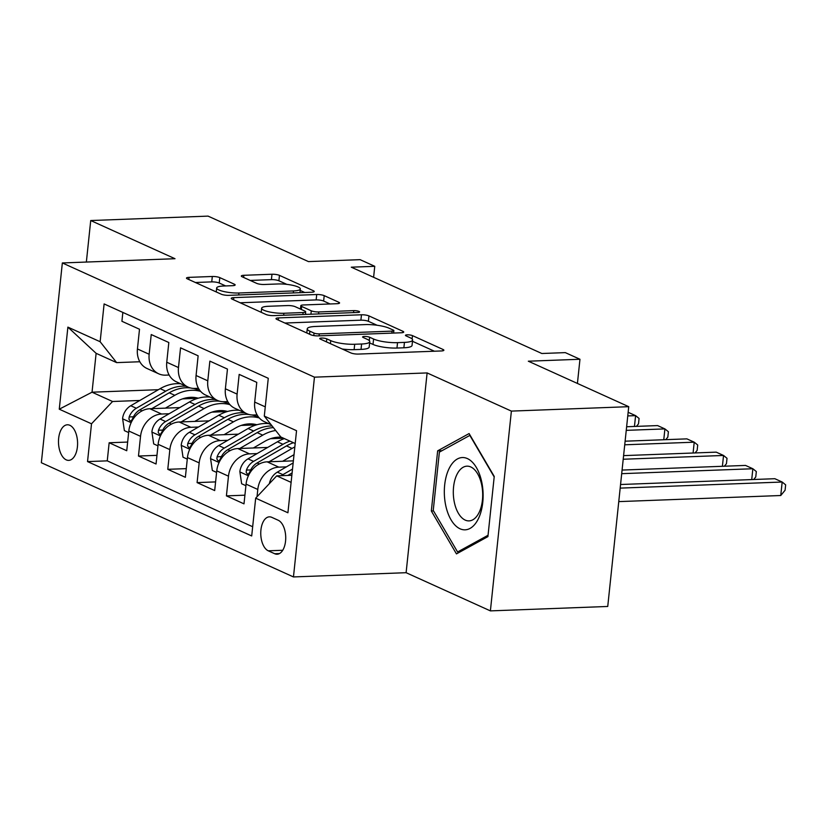 <?xml version="1.0" encoding="UTF-8"?>
<svg xmlns="http://www.w3.org/2000/svg" width="827" height="827" viewBox="0 0 827 827"><rect width="100%" height="100%" fill="white"/><g stroke="black" fill="none" stroke-linecap="round" stroke-linejoin="round"><path stroke-width="1.24" d="M321.538 338.057A3.825 0.837 6 0 0 319.749 338.574A3.825 0.837 6 0 0 320.328 339.091L350.896 352.943A5.458 1.189 6 0 0 358.38 354.07L441.318 350.958A5.458 1.189 6 0 0 443.872 350.224A5.458 1.189 6 0 0 443.045 349.48L412.477 335.628A3.825 0.837 6 0 0 407.235 334.832A3.825 0.837 6 0 0 405.447 335.348A3.825 0.837 6 0 0 406.026 335.865L409.975 337.664A17.47 3.815 6 0 1 412.611 340.042A17.47 3.815 6 0 1 404.444 342.388L397.529 342.647A17.47 3.815 6 0 1 373.587 339.029L369.628 337.24A3.825 0.837 6 0 0 364.387 336.444A3.825 0.837 6 0 0 362.598 336.961A3.825 0.837 6 0 0 363.177 337.478L367.136 339.277A17.47 3.815 6 0 1 369.762 341.654A17.47 3.815 6 0 1 361.595 344.001L354.69 344.259A17.47 3.815 6 0 1 330.738 340.641L326.779 338.853A3.825 0.837 6 0 0 321.538 338.057M66.222 459.853A17.801 9.542 -92.2 0 0 68.703 460.37A17.801 9.542 -92.2 0 0 77.573 444.544A17.801 9.542 -92.2 0 0 69.85 425.295A17.801 9.542 -92.2 0 0 67.369 424.789A17.801 9.542 -92.2 0 0 58.5 440.615A17.801 9.542 -92.2 0 0 66.222 459.853M219.796 277.614A5.458 1.189 6 0 0 212.312 276.487L189.042 277.365A5.458 1.189 6 0 0 186.488 278.099A5.458 1.189 6 0 0 187.315 278.844L221.274 294.216A5.458 1.189 6 0 0 228.759 295.353L311.686 292.231A5.458 1.189 6 0 0 314.239 291.497A5.458 1.189 6 0 0 313.412 290.753L279.464 275.37A5.458 1.189 6 0 0 271.98 274.244L243.872 275.298A5.458 1.189 6 0 0 241.319 276.032A5.458 1.189 6 0 0 242.146 276.776L256.67 283.361A5.458 1.189 6 0 0 264.154 284.488L278.099 283.961A14.607 3.184 6 0 1 292.985 285.387A14.607 3.184 6 0 1 300.325 288.974A14.607 3.184 6 0 1 293.492 290.939L238.889 292.996A14.607 3.184 6 0 1 224.003 291.569A14.607 3.184 6 0 1 216.674 287.982A14.607 3.184 6 0 1 223.497 286.018L232.594 285.677A5.458 1.189 6 0 0 235.147 284.943A5.458 1.189 6 0 0 234.33 284.199L219.796 277.614L219.227 283.02A5.458 1.189 6 0 0 211.743 281.883L195.399 282.503M511.386 411.102L427.114 372.925L406.109 572.697L490.39 610.884L511.386 411.102L628.737 406.688L528.329 361.203L579.965 359.259L565.306 352.622L541.84 353.501L351.289 267.183L374.755 266.304L360.096 259.657L308.471 261.601L208.063 216.116L90.722 220.54L86.359 262.045M427.114 372.925L314.456 377.164L62.345 262.955L175.004 258.717L90.722 220.54M278.534 317.899A5.458 1.189 6 0 0 275.98 318.633A5.458 1.189 6 0 0 276.807 319.377L310.756 334.759A5.458 1.189 6 0 0 318.24 335.886L401.178 332.774A5.458 1.189 6 0 0 403.731 332.04A5.458 1.189 6 0 0 402.904 331.296L368.956 315.914A5.458 1.189 6 0 0 361.471 314.777L278.534 317.899L278.306 320.059M266.015 314.487L232.056 299.105A5.458 1.189 6 0 1 231.24 298.361A5.458 1.189 6 0 1 233.793 297.627L316.72 294.515A5.458 1.189 6 0 1 324.205 295.642L338.739 302.227A5.458 1.189 6 0 1 339.566 302.971A5.458 1.189 6 0 1 337.013 303.705L303.375 304.967A5.458 1.189 6 0 0 300.821 305.701A5.458 1.189 6 0 0 301.648 306.445L311.283 310.807A5.458 1.189 6 0 0 318.767 311.944L353.78 310.621A3.825 0.837 6 0 1 357.678 310.993A3.825 0.837 6 0 1 359.6 311.934A3.825 0.837 6 0 1 357.812 312.451L273.499 315.625A5.458 1.189 6 0 1 266.015 314.487M628.737 406.688L607.742 606.46L490.39 610.884M127.647 442.063L109.154 442.765L126.738 450.736L128.816 431.022L140.538 436.336A22.257 18.153 -65.6 0 1 161.585 414.027L169.142 413.748M156.965 455.346L138.471 456.039L156.055 464.009L158.122 444.306L169.855 449.619A22.257 18.153 -65.6 0 1 190.903 427.311L198.459 427.032M186.282 468.63L167.778 469.322L185.372 477.293L187.44 457.579L199.173 462.893A22.257 18.153 -65.6 0 1 220.209 440.595L227.776 440.305M215.599 481.903L197.095 482.606L214.689 490.566L216.757 470.863L228.479 476.176A22.257 18.153 -65.6 0 1 249.527 453.868L257.083 453.589M244.916 495.187L226.412 495.88L243.996 503.85L246.074 484.146A22.257 18.153 -65.6 0 1 267.121 461.838L293.378 460.856M271.122 424.727L264.289 421.636A22.257 18.153 -65.6 0 1 254.695 402.077L256.773 382.363L239.179 374.393L237.111 394.107A22.257 18.153 -65.6 0 0 246.704 413.665A22.257 18.153 -65.6 0 0 253.61 414.999L257.073 414.865M246.704 413.665L234.971 408.352A22.257 18.153 114.4 0 1 225.378 388.793L227.456 369.09L209.862 361.12L207.794 380.823A22.257 18.153 -65.6 0 0 217.387 400.392A22.257 18.153 -65.6 0 0 224.303 401.715L227.766 401.581M217.387 400.392L205.665 395.079A22.257 18.153 114.4 0 1 196.071 375.51L198.139 355.806L180.555 347.836L178.477 367.55A22.257 18.153 -65.6 0 0 188.07 387.108A22.257 18.153 -65.6 0 0 194.986 388.432L198.449 388.308M188.07 387.108L176.347 381.795A22.257 18.153 114.4 0 1 166.754 362.236L168.822 342.523L151.238 334.553L149.16 354.266A22.257 18.153 -65.6 0 0 158.753 373.825A22.257 18.153 -65.6 0 0 165.669 375.158L169.132 375.024M211.908 412.135L224.024 411.681M128.816 431.022A22.257 18.153 114.4 0 1 149.852 408.724L179.738 407.597M241.226 425.419L253.341 424.964M158.122 444.306A22.257 18.153 114.4 0 1 179.17 421.997L209.055 420.871M270.532 438.703L282.658 438.238M187.44 457.579A22.257 18.153 114.4 0 1 208.487 435.281L238.372 434.154M216.757 470.863A22.257 18.153 114.4 0 1 237.804 448.554L267.679 447.438M278.223 520.255L271.773 517.34A17.243 9.242 -92.2 0 0 269.375 516.844A17.243 9.242 -92.2 0 0 260.774 532.174A17.243 9.242 -92.2 0 0 268.258 550.813L274.709 553.739A17.243 9.242 -92.2 0 0 277.117 554.235A17.243 9.242 -92.2 0 0 285.708 538.904A17.243 9.242 -92.2 0 0 278.223 520.255M314.456 377.164L293.461 576.936L41.35 462.727L62.345 262.955M109.154 442.765L107.252 460.856L87.538 461.59L251.697 535.958L255.677 498.164L276.714 475.856L291.859 475.287M87.538 461.59L91.508 423.796L59.265 409.189L67.886 327.12L100.139 341.727L104.109 303.933L268.268 378.301L264.299 416.095L296.542 430.702L287.92 512.771L255.677 498.164M257.032 496.727L257.797 489.46A22.257 18.153 -65.6 0 1 278.844 467.152L286.4 466.862M122.851 312.42L121.92 321.279L139.505 329.249L137.437 348.953A22.257 18.153 114.4 0 0 147.03 368.511L158.753 373.825M226.412 495.88L228.479 476.176M197.095 482.606L199.173 462.893M167.778 469.322L169.855 449.619M138.471 456.039L140.538 436.336M107.252 460.856L252.669 526.727M158.37 389.703L92.035 392.194L112.555 401.498L139.825 400.464M182.591 398.862L194.707 398.407M276.714 475.856L291.114 482.379M295.198 443.51L280.808 436.987L264.299 416.095M406.109 572.697L293.461 576.936M373.608 277.293L374.755 266.304M577.422 383.439L579.965 359.259M139.815 361.75L116.638 362.619L96.118 353.325L92.035 392.194L59.265 409.189M100.139 341.727L116.638 362.619M112.555 401.498L91.508 423.796M67.886 327.12L96.118 353.325M469.105 433.565L437.659 450.829L431.332 510.993L456.463 553.894L487.909 536.62L494.236 476.455L469.105 433.565M433.534 510.91L431.332 510.993M442.042 450.663L437.659 450.829M342.202 349.004A17.47 3.815 6 0 0 354.121 349.656L354.69 344.259M369.762 341.654L369.193 347.051A17.47 3.815 6 0 1 361.027 349.397L354.121 349.656M412.611 340.042L412.042 345.438A17.47 3.815 6 0 1 403.876 347.785L396.97 348.043A17.47 3.815 6 0 1 373.018 344.435L369.638 342.905M434.392 351.217L412.487 341.293M377.081 325.249L368.387 321.31A5.458 1.189 6 0 0 360.903 320.183L284.891 323.037M394.252 333.033L393.642 332.754M314.043 333.085A3.825 0.837 6 0 0 319.284 333.87L392.081 331.131A3.825 0.837 6 0 0 393.869 330.624A3.825 0.837 6 0 0 393.29 330.097L389.114 328.216A17.47 3.815 6 0 0 365.162 324.597L315.407 326.469A17.47 3.815 6 0 0 307.241 328.815A17.47 3.815 6 0 0 309.877 331.193L314.043 333.085L313.784 335.576M240.14 302.775L316.152 299.912L316.72 294.515M330.087 303.964L323.636 301.038A5.458 1.189 6 0 0 316.152 299.912M305.442 313.826L306.662 314.374M268.475 306.279A14.607 3.184 6 0 0 261.642 308.244A14.607 3.184 6 0 0 268.982 311.831A14.607 3.184 6 0 0 283.868 313.257L303.106 312.534A5.458 1.189 6 0 0 305.659 311.8A5.458 1.189 6 0 0 304.832 311.055L295.198 306.683A5.458 1.189 6 0 0 287.713 305.556L268.475 306.279M225.678 285.935L219.227 283.02M286.814 284.354L278.895 280.767A5.458 1.189 6 0 0 271.411 279.64L250.23 280.436M304.76 292.489L300.17 290.411M269.364 483.65A14.741 12.023 -65.6 0 1 277.334 472.134L293.161 462.944M618.761 501.617L780.75 495.518L782.177 482.027L774.847 478.709L620.56 484.508M287.806 475.442L292.107 472.951M292.51 469.074L282.896 474.657A14.741 12.023 114.4 0 0 281.356 475.69M620.178 488.116L782.177 482.027L785.65 484.849L785.081 490.246L780.75 495.518M460.029 528.784A36.161 19.372 -92.2 0 0 482.772 502.32A36.161 19.372 -92.2 0 0 467.41 458.592A36.161 19.372 -92.2 0 0 444.668 485.056A36.161 19.372 -92.2 0 0 460.029 528.784M465.208 520.1A27.374 14.669 -92.2 0 0 469.033 520.886A27.374 14.669 -92.2 0 0 482.668 496.551A27.374 14.669 -92.2 0 0 470.79 466.955A27.374 14.669 -92.2 0 0 466.966 466.17A27.374 14.669 -92.2 0 0 453.33 490.514A27.374 14.669 -92.2 0 0 465.208 520.1M488.054 535.265L457.589 551.981L433.245 510.424L439.375 452.131L469.85 435.395L494.184 476.941M460.101 551.888L457.589 551.981M282.679 461.249L294.03 454.664M269.095 461.766L292.065 448.43A42.559 34.713 -65.6 0 1 294.836 446.962M245.908 485.687L241.639 483.754L239.851 471.628A14.741 12.023 -65.6 0 1 248.017 458.851L277.407 441.794A42.559 34.713 -65.6 0 1 284.374 438.599M289.946 441.122A42.559 34.713 114.4 0 0 282.979 444.316L253.589 461.373A14.741 12.023 114.4 0 0 246.425 470.077L246.177 472.289L247.48 474.202L248.71 473.757L249.94 471.669A14.741 12.023 -65.6 0 1 257.104 462.975L286.493 445.908A42.559 34.713 -65.6 0 1 293.461 442.714M621.697 473.675L752.859 468.744L745.53 465.425L622.08 470.067M751.722 479.577L752.859 468.744L756.333 471.566L755.764 476.972L753.686 479.505M253.372 447.976L264.826 441.318A35.323 28.811 -65.6 0 1 281.283 437.204M239.778 448.482L262.748 435.147A42.559 34.713 -65.6 0 1 275.67 430.495M216.591 472.403L212.332 470.47L210.534 458.344A14.741 12.023 -65.6 0 1 218.7 445.577L248.09 428.51A42.559 34.713 -65.6 0 1 268.651 423.61M281.945 437.504A35.323 28.811 -65.6 0 1 283.31 438.982M272.135 426.008A42.559 34.713 114.4 0 0 253.662 431.032L224.272 448.1A14.741 12.023 114.4 0 0 217.108 456.793L216.86 459.006L218.173 460.918L219.403 460.484L220.623 458.396A14.741 12.023 -65.6 0 1 227.787 449.692L257.176 432.624A42.559 34.713 -65.6 0 1 273.417 427.631M623.217 459.243L723.542 455.46L716.213 452.142L623.589 455.625M722.405 466.294L723.542 455.46L727.016 458.292L726.447 463.689L724.369 466.221M224.055 434.692L235.519 428.035A35.323 28.811 -65.6 0 1 256.866 424.758M210.461 435.209L233.431 421.873A42.559 34.713 -65.6 0 1 259.285 417.955M187.284 459.13L183.015 457.197L181.216 445.071A14.741 12.023 -65.6 0 1 189.383 432.294L218.773 415.226A42.559 34.713 -65.6 0 1 239.334 410.326M252.349 423.951A35.323 28.811 -65.6 0 1 254.003 425.698M244.906 412.849A42.559 34.713 114.4 0 0 224.344 417.749L194.955 434.816A14.741 12.023 114.4 0 0 187.791 443.52L187.543 445.732L188.856 447.645L190.086 447.2L191.306 445.112A14.741 12.023 -65.6 0 1 198.47 436.408L227.859 419.351A42.559 34.713 -65.6 0 1 249.113 414.523M251.842 414.968A42.559 34.713 -65.6 0 1 257.673 416.88L258.789 417.387M255.884 416.146A42.559 34.713 114.4 0 0 254.158 415.288A42.559 34.713 114.4 0 0 253.496 414.999M255.491 424.416A35.323 28.811 -65.6 0 1 256.194 424.954M624.726 444.802L694.225 442.187L686.896 438.868L625.109 441.194M693.088 453.01L694.225 442.187L697.709 445.009L697.14 450.405L695.062 452.938M194.738 421.419L206.202 414.761A35.323 28.811 -65.6 0 1 227.549 411.474M181.154 421.925L204.114 408.59A42.559 34.713 -65.6 0 1 229.968 404.672M157.967 445.846L153.698 443.913L151.899 431.787A14.741 12.023 -65.6 0 1 160.066 419.01L189.466 401.953A42.559 34.713 -65.6 0 1 210.017 397.053M223.032 410.668A35.323 28.811 -65.6 0 1 224.686 412.425M215.589 399.575A42.559 34.713 114.4 0 0 195.027 404.475L165.638 421.543A14.741 12.023 114.4 0 0 158.474 430.236L158.226 432.449L159.539 434.361L160.769 433.917L161.999 431.828A14.741 12.023 -65.6 0 1 169.153 423.135L198.552 406.067A42.559 34.713 -65.6 0 1 219.796 401.24M222.525 401.684A42.559 34.713 -65.6 0 1 228.355 403.597L229.482 404.103M226.577 402.863A42.559 34.713 114.4 0 0 224.841 402.005A42.559 34.713 114.4 0 0 224.189 401.715M226.185 411.143A35.323 28.811 -65.6 0 1 226.877 411.681M626.246 430.36L664.908 428.903L657.579 425.585L626.628 426.753M663.771 439.737L664.908 428.903L668.392 431.725L667.823 437.132L665.745 439.664M165.421 408.135L176.885 401.477A35.323 28.811 -65.6 0 1 198.232 398.2M151.837 408.641L174.807 395.306A42.559 34.713 -65.6 0 1 200.651 391.388M128.65 432.562L124.381 430.629L122.592 418.503A14.741 12.023 -65.6 0 1 130.759 405.737L160.149 388.669A42.559 34.713 -65.6 0 1 180.7 383.769M193.725 397.394A35.323 28.811 -65.6 0 1 195.368 399.141M186.271 386.292A42.559 34.713 114.4 0 0 165.72 391.192L136.321 408.259A14.741 12.023 114.4 0 0 129.167 416.963L128.919 419.165L130.221 421.077L131.452 420.643L132.682 418.555A14.741 12.023 -65.6 0 1 139.846 409.851L169.235 392.784A42.559 34.713 -65.6 0 1 190.479 387.956M193.208 388.401A42.559 34.713 -65.6 0 1 199.038 390.323L200.165 390.83M197.26 389.579A42.559 34.713 114.4 0 0 195.523 388.731A42.559 34.713 114.4 0 0 194.872 388.442M196.867 397.859A35.323 28.811 -65.6 0 1 197.56 398.397M627.765 415.919L635.601 415.63L628.148 412.311M634.454 426.453L635.601 415.63L639.075 418.452L638.506 423.848L636.428 426.381M149.852 408.724L161.585 414.027M179.17 421.997L190.903 427.311M208.487 435.281L220.209 440.595M237.804 448.554L249.527 453.868M267.121 461.838L278.844 467.152M254.695 402.077L265.271 406.863M137.437 348.953L149.16 354.266M166.754 362.236L178.477 367.55M196.071 375.51L207.794 380.823M225.378 388.793L237.111 394.107M246.074 484.146L257.797 489.46M279.474 553.552L274.709 553.739M282.72 550.275L268.258 550.813M330.418 343.66L330.738 340.641M361.027 349.397L361.595 344.001M369.276 340.61L369.628 337.24M373.018 344.435L373.587 339.029M396.97 348.043L397.529 342.647M403.876 347.785L404.444 342.388M412.115 338.998L412.477 335.628M442.91 350.782L443.045 349.48M326.458 341.871L326.779 338.853M360.903 320.183L361.471 314.777M368.387 321.31L368.956 315.914M402.77 332.599L402.904 331.296M319.077 335.855L319.284 333.87M391.874 333.116L392.081 331.131M309.556 334.211L309.877 331.193M233.565 299.787L233.793 297.627M323.636 301.038L324.205 295.642M338.605 303.53L338.739 302.227M301.328 309.463L301.648 306.445M310.931 314.208L311.283 310.807M318.56 313.929L318.767 311.944M353.574 312.606L353.78 310.621M283.661 315.242L283.868 313.257M302.899 314.518L303.106 312.534M234.196 285.501L234.33 284.199M238.683 294.981L238.889 292.996M293.285 292.923L293.492 290.939M243.645 277.458L243.872 275.298M271.411 279.64L271.98 274.244M278.895 280.767L279.464 275.37M313.278 292.055L313.412 290.753M188.814 279.516L189.042 277.365M211.743 281.883L212.312 276.487M277.334 472.134L282.896 474.657M239.892 471.928L248.389 475.783M286.493 445.908L292.065 448.43M277.407 441.794L282.979 444.316M257.104 462.975L259.316 463.978M248.017 458.851L253.589 461.373M250.705 469.922L246.425 470.077M210.575 458.654L219.072 462.5M257.176 432.624L262.748 435.147M248.09 428.51L253.662 431.032M227.787 449.692L229.999 450.694M218.7 445.577L224.272 448.1M221.398 456.638L217.108 456.793M181.258 445.371L189.755 449.216M227.859 419.351L233.431 421.873M218.773 415.226L224.344 417.749M198.47 436.408L200.692 437.421M189.383 432.294L194.955 434.816M192.081 443.355L187.791 443.52M151.951 432.087L160.448 435.943M198.552 406.067L204.114 408.59M189.466 401.953L195.027 404.475M169.153 423.135L171.375 424.137M160.066 419.01L165.638 421.543M162.764 430.081L158.474 430.236M122.634 418.813L131.131 422.659M169.235 392.784L174.807 395.306M160.149 388.669L165.72 391.192M139.846 409.851L142.058 410.854M130.759 405.737L136.321 408.259M133.447 416.798L129.167 416.963M393.611 333.054L393.869 330.624M306.796 332.971L307.241 328.815M300.47 309.071L300.821 305.701M261.218 312.317L261.642 308.244M305.38 314.425L305.659 311.8M216.25 291.952L216.674 287.982M299.932 292.675L300.325 288.974M254.158 415.288L253.517 414.999M224.841 402.005L224.21 401.715M195.523 388.731L194.893 388.442"/></g></svg>
